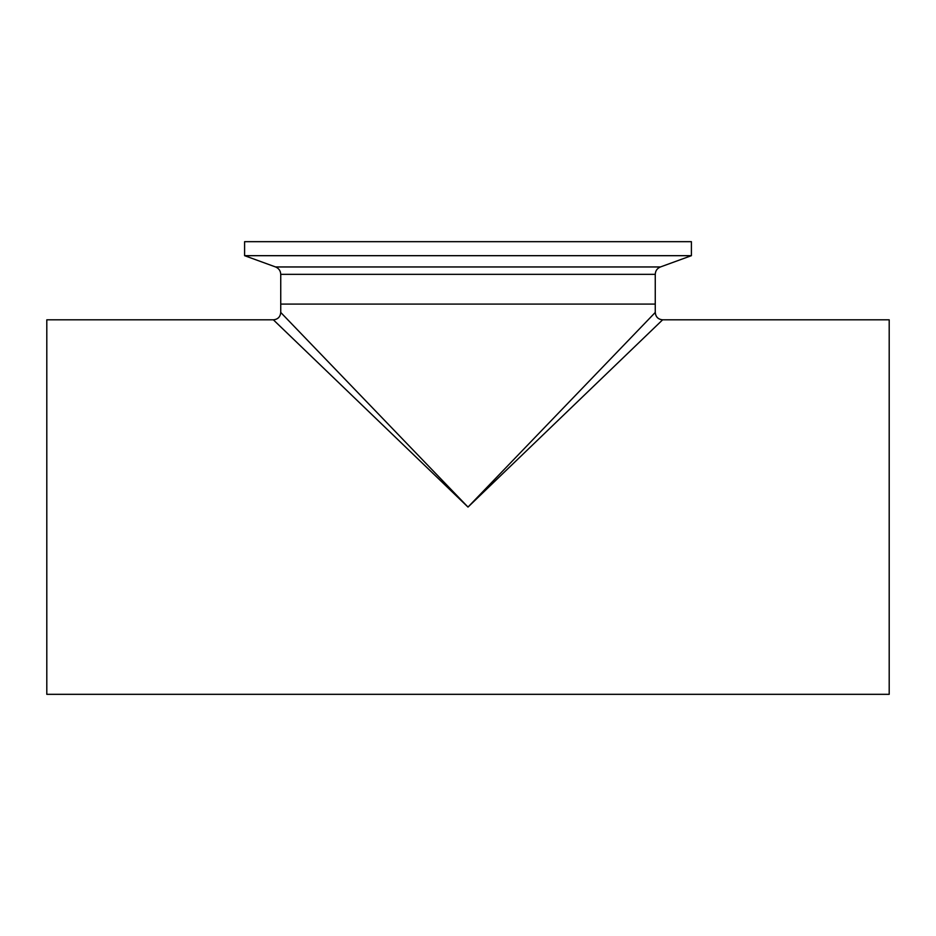 <?xml version="1.0" encoding="UTF-8"?>
<svg xmlns="http://www.w3.org/2000/svg" width="936" height="936" viewBox="0 0 936 936"><rect width="100%" height="100%" fill="white"/><g stroke="black" fill="none" stroke-linecap="round" stroke-linejoin="round"><path stroke-width="1.4" d="M655.258 274.342L280.741 274.342L280.741 304.095L655.258 304.095L655.258 312.448C655.691 316.918 658.148 319.375 662.63 319.82L889.2 319.82L889.2 694.325L46.8 694.325L46.8 319.82L273.37 319.82C277.852 319.375 280.309 316.918 280.741 312.448L280.741 304.095L655.258 304.095L655.258 274.342C655.434 270.796 657.154 268.339 660.43 266.959L691.4 255.68L691.4 241.675L244.6 241.675L244.6 255.68L691.4 255.68M468 507.078L655.258 312.448L468 507.078L662.63 319.82L468 507.078L273.37 319.82L468 507.078L280.741 312.448L468 507.078M280.741 274.342C280.566 270.796 278.846 268.339 275.57 266.959L660.43 266.959M275.57 266.959L244.6 255.68"/></g></svg>
